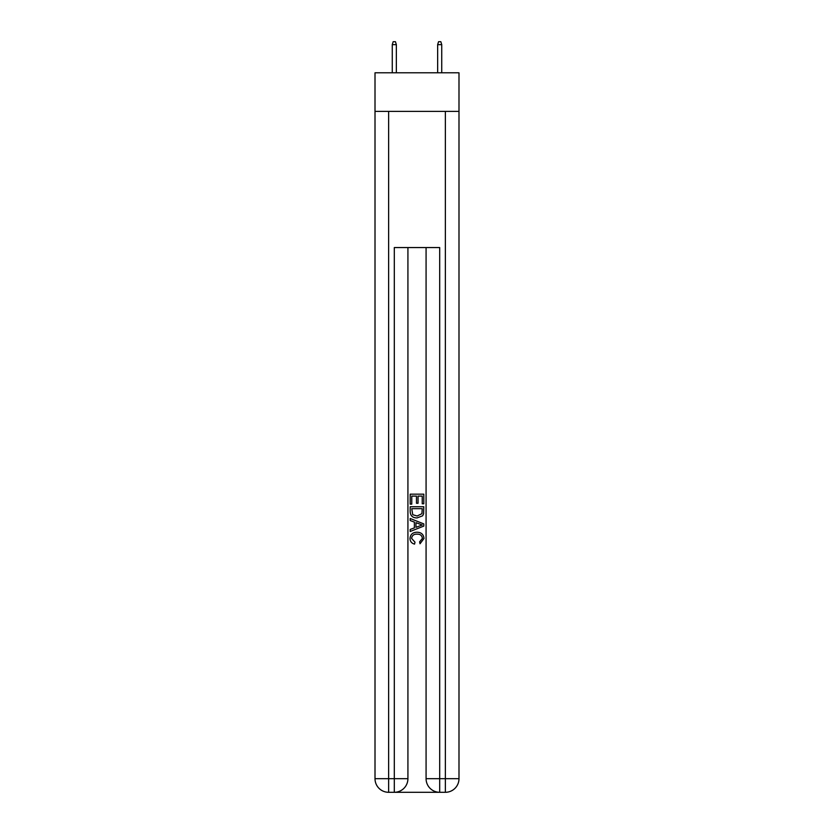 <?xml version="1.0" encoding="UTF-8"?>
<svg xmlns="http://www.w3.org/2000/svg" width="834" height="834" viewBox="0 0 834 834"><rect width="100%" height="100%" fill="white"/><g stroke="black" fill="none" stroke-linecap="round" stroke-linejoin="round"><path stroke-width="1.25" d="M458.992 111.381L458.992 72.798L375.008 72.798L375.008 111.381L458.992 111.381L458.992 778.685L445.366 778.685L445.366 111.381M395.326 792.3L438.674 792.3M439.695 792.3L439.695 778.685L426.08 778.685A13.615 13.615 0 0 0 439.695 792.3L445.366 792.3L445.366 778.685L439.695 778.685L439.695 247.562L394.305 247.562L394.305 778.685L375.008 778.685L375.008 111.381M407.92 247.562L407.92 778.685A13.615 13.615 0 0 1 394.305 792.3L388.634 792.3A13.615 13.615 0 0 1 375.008 778.685M426.08 778.685L426.08 247.562M445.366 792.3A13.615 13.615 0 0 0 458.992 778.685M410.192 504.132L410.192 494.176L423.808 494.176L423.808 503.778L422.233 503.778L422.233 496.105L418.043 496.105L418.043 503.256L416.479 503.256L416.479 496.105L411.767 496.105L411.767 504.132L410.192 504.132M410.192 511.628L410.192 506.749L423.808 506.749L423.609 513.817L422.64 515.798L417.073 517.924C412.715 517.945 410.422 515.839 410.192 511.628M411.767 508.667L412.726 514.693L417.104 516.006L421.952 513.681L422.233 508.667L411.767 508.667M410.192 520.541L410.192 518.508L423.808 523.908L423.808 526.077L410.192 531.487L410.192 529.444L414.383 527.901L414.383 522.094L410.192 520.541M419.721 524.065L415.957 522.668L415.957 527.317L422.233 524.993L419.721 524.065M411.589 538.378L414.998 542.194L414.55 544.112C411.662 543.361 410.151 541.506 410.015 538.556C410.38 534.375 412.747 532.269 417.104 532.238C421.285 532.332 423.578 534.427 423.985 538.514L420.023 543.768L419.617 541.839L422.411 538.42C422.014 535.48 420.242 534.062 417.104 534.167C413.925 534 412.079 535.397 411.589 538.378M396.348 72.798L396.348 44.65L392.261 44.65L392.261 72.798M392.261 44.65L393.168 41.7L395.441 41.7L396.348 44.65M437.652 44.65L438.559 41.7L440.832 41.7L441.739 44.65L437.652 44.65L437.652 72.798M441.739 44.65L441.739 72.798M388.634 111.381L388.634 792.3M407.92 778.685L394.305 778.685L394.305 792.3"/></g></svg>
